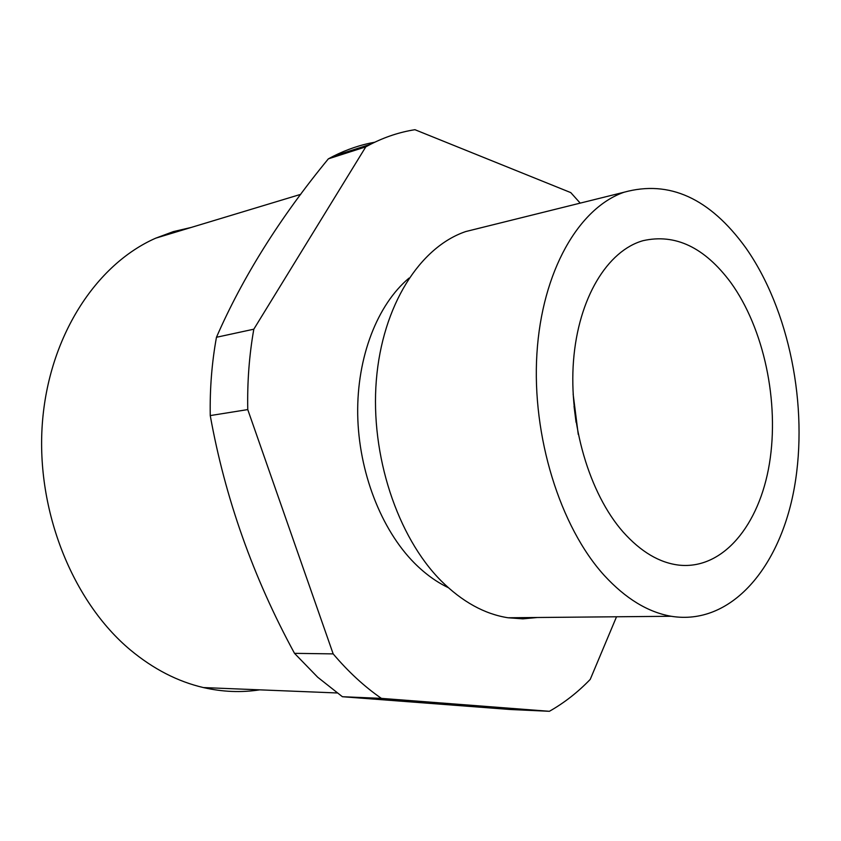 <?xml version="1.0" encoding="UTF-8"?>
<svg xmlns="http://www.w3.org/2000/svg" width="841" height="841" viewBox="0 0 841 841"><rect width="100%" height="100%" fill="white"/><g stroke="black" fill="none" stroke-linecap="round" stroke-linejoin="round"><path stroke-width="1.26" d="M730.629 282.334C704.495 247.328 675.312 233.441 643.071 240.673C607.517 250.639 578.377 298.008 573.509 360.768C568.611 423.454 589.352 493.635 623.097 531.964C640.853 551.833 659.554 562.892 679.181 565.152C723.081 569.693 759.318 525.183 769.41 463.727C779.533 402.145 764.038 328.421 730.629 282.334M604.332 575.507C560.095 526.96 531.754 436.174 536.905 353.746C542.003 271.223 578.787 207.958 624.064 192.232C669.247 179.774 709.762 198.224 745.599 247.559C789.321 309.499 808.685 406.571 794.43 487.212C780.248 567.622 730.987 625.988 671.192 616.274C647.927 612.216 625.651 598.634 604.332 575.507M259.732 689.841C241.314 692.711 222.55 691.954 203.417 687.57C177.714 681.578 153.377 669.047 130.397 649.977C72.568 601.736 36.005 510.739 42.313 423.822C48.62 336.831 95.853 264.452 155.743 238.161L173.299 231.632L191.222 227.438M580.206 203.123L570.776 192.61L414.928 129.703C399.864 132.069 385.125 136.904 370.713 144.221L333.257 156.258C346.797 149.435 360.642 144.757 374.792 142.213M370.713 144.221L365.793 146.849L253.814 329.199C249.23 355.133 247.212 381.93 247.759 409.588L333.173 653.888C348.29 671.759 364.363 686.582 381.404 698.377L342.392 696.716L317.719 677.247L294.508 653.341C253.173 577.336 225.094 498.082 210.25 415.58C209.777 388.658 211.848 362.555 216.463 337.273C242.671 277.183 279.969 217.714 328.347 158.854L333.257 156.258M333.173 653.888L294.508 653.341M448.285 587.649C436.405 581.972 425.136 573.804 414.487 563.134C381.12 529.588 358.623 471.79 357.698 414.329C356.868 356.868 377.451 304.516 409.052 278.077M381.404 698.377L549.394 711.297L510.098 709.489L342.392 696.716M616.527 616.768L590.235 679.391C577.83 692.269 564.206 702.897 549.394 711.297M481.22 227.701L465.767 231.548C419.848 247.075 382.382 305.441 376.326 380.311C370.24 455.107 397.351 536.915 441.147 580.858C462.256 601.778 484.542 614.088 508.017 617.767L522.913 618.85L537.483 617.494M247.759 409.588L210.25 415.58M365.793 146.849L328.347 158.854M253.814 329.199L216.463 337.273M573.131 394.04L578.251 434.429M574.035 406.277L576.074 422.35M337.052 692.963L203.417 687.57M624.064 192.232L465.767 231.548M300.721 194.345L155.743 238.161M671.192 616.274L508.017 617.767"/></g></svg>
